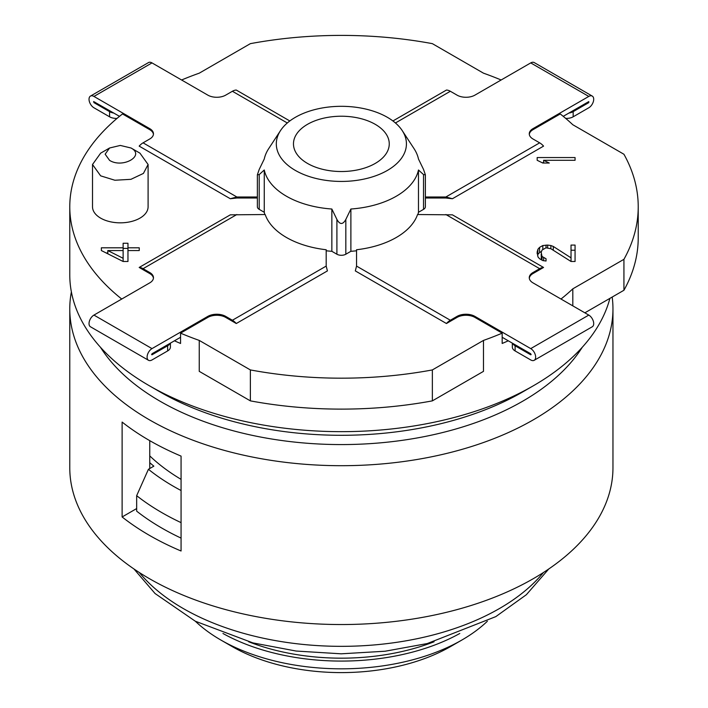 <?xml version="1.0" encoding="UTF-8"?>
<svg xmlns="http://www.w3.org/2000/svg" width="708" height="708" viewBox="0 0 708 708"><rect width="100%" height="100%" fill="white"/><g stroke="black" fill="none" stroke-linecap="round" stroke-linejoin="round"><path stroke-width="1.06" d="M417.888 214.524A77.685 44.852 0 0 0 418.472 212.285L423.526 209.364A6.319 3.646 0 0 0 425.375 206.789L425.375 174.814L423.526 169.416L418.472 159.008A77.685 44.852 0 0 0 414.038 148.645L402.224 130.591A65.056 37.559 180 0 1 387.373 170.433A65.056 37.559 180 0 1 306.077 175.425A65.056 37.559 180 0 1 280.51 130.591A65.056 37.559 180 0 1 295.369 117.316A65.056 37.559 180 0 1 402.224 130.591M425.375 198.019L445.872 198.019L452.43 198.736L543.558 146.122A12.629 7.292 -120 0 0 539.664 142.839L532.965 138.972A12.629 7.292 180 0 1 529.265 133.821A12.629 7.292 180 0 1 532.965 128.661L532.965 129.688A12.629 7.292 180 0 0 529.301 134.334M560.993 299.033A271.598 156.804 0 0 0 572.807 288.837L623.934 259.323A296.856 171.389 0 0 0 638.227 206.789A296.856 171.389 0 0 0 623.934 154.256L572.807 124.741A271.598 156.804 0 0 0 560.24 113.944L532.965 129.688M529.301 278.217A12.629 7.292 180 0 1 532.965 273.571L543.558 267.456L452.43 214.843L417.561 214.524A77.685 44.852 0 0 1 356.549 249.747L356.549 266.093L355.319 270.907L446.447 323.521L457.041 317.405A12.629 7.292 180 0 1 474.909 317.405L502.176 333.149A271.598 156.804 180 0 1 483.484 340.415L432.358 369.93L432.358 400.87L483.484 371.355L483.484 340.415M571.029 261.491L575.064 261.491L575.064 245.074L571.029 245.074L571.029 257.845L553.293 246.446L550.877 245.534L547.647 245.074L542.815 245.534L539.585 247.358L537.974 249.181L537.168 251.915L537.974 256.933L539.585 258.756L542.815 260.579L546.036 261.031L546.036 258.756L542.009 256.473L541.195 252.375L542.009 250.092L546.036 247.809L550.877 248.729L571.029 261.491L571.029 257.845M575.064 157.557L537.168 157.557L537.168 160.291L542.815 163.035L549.266 163.035L543.62 160.291L575.064 160.291L575.064 157.557L575.064 160.291M418.472 212.285L418.472 170A77.685 44.852 0 0 1 396.303 196.213A77.685 44.852 0 0 1 350.885 209.019L345.831 219.427L345.831 254.225L350.885 251.305L350.885 209.019M350.885 251.305A77.685 44.852 0 0 0 356.549 250.774M326.184 250.774A77.685 44.852 0 0 0 331.848 251.305L336.902 254.225A6.319 3.646 0 0 0 345.831 254.225M250.375 369.93L250.375 400.87L199.249 371.355L199.249 340.415L250.375 369.93A296.856 171.389 0 0 0 432.358 369.93M199.249 340.415A271.598 156.804 180 0 1 180.558 333.149L207.833 317.405A12.629 7.292 180 0 1 225.693 317.405L236.286 323.521L327.423 270.907L326.184 266.093L326.184 249.747A77.685 44.852 0 0 1 265.181 214.524L230.312 214.843L139.175 267.456L149.769 273.571A12.629 7.292 180 0 1 153.441 278.217M331.848 251.305L331.848 209.019A77.685 44.852 0 0 1 264.261 170L259.216 174.575L259.216 209.364L264.261 212.285L264.261 170M264.261 212.285A77.685 44.852 0 0 0 264.845 214.524M280.51 130.591L268.695 148.645A77.685 44.852 0 0 0 264.261 159.008L259.216 169.416L257.367 174.814L257.367 206.789A6.319 3.646 0 0 0 259.216 209.364M121.741 299.033A271.598 156.804 180 0 1 69.773 206.789A271.598 156.804 180 0 1 122.502 113.944L149.769 129.688A12.629 7.292 180 0 1 153.441 134.334M117.059 118.386A9.478 5.469 180 0 1 109.572 116.802L93.943 107.775A6.947 4.009 60 0 1 89.403 101.651A6.947 4.009 60 0 1 90.465 96.084A6.947 4.009 60 0 1 93.943 96.43L149.769 128.661A12.629 7.292 180 0 1 153.468 133.821A12.629 7.292 180 0 1 149.769 138.972L143.069 142.839A12.629 7.292 -60 0 0 139.175 146.122L230.312 198.736L236.861 198.019L257.367 198.019M109.581 147.999L100.651 153.158L92.509 164.504L92.509 206.789A27.789 16.045 0 0 0 100.651 218.135A27.789 16.045 0 0 0 130.936 221.613A27.789 16.045 0 0 0 148.096 206.789L148.096 164.504L139.954 153.158L131.024 147.999L120.307 145.432L109.581 147.999L105.147 154.185L109.581 160.371C122.749 168.743 145.512 155.601 131.024 147.999M101.359 250.552L123.121 261.491L127.962 261.491L127.962 250.552L139.255 250.552L139.255 247.809L127.962 247.809L127.962 243.251L123.121 243.251L123.121 247.809L101.359 247.809L101.359 250.552L101.359 247.809M289.82 120.962L236.286 90.058A12.629 7.292 120 0 0 232.392 91.27L225.693 95.138A12.629 7.292 180 0 1 207.833 95.138L151.999 62.906A6.947 4.009 60 0 0 148.53 62.561L90.465 96.084M501.14 79.995A271.598 156.804 0 0 0 483.484 73.172L432.358 43.648A296.856 171.389 0 0 0 250.375 43.648L199.249 73.172A271.598 156.804 0 0 0 181.593 79.995M568.922 113.059A9.478 5.469 0 0 0 573.161 111.643L573.161 116.802L588.79 107.775A6.947 4.009 120 0 0 593.331 101.651A6.947 4.009 120 0 0 592.269 96.084L534.204 62.561A6.947 4.009 120 0 0 530.735 62.906L474.909 95.138A12.629 7.292 180 0 1 457.041 95.138L450.341 91.27A12.629 7.292 60 0 0 446.447 90.058L392.922 120.962M236.861 198.019L236.861 196.992L257.367 196.992M230.312 198.736L236.861 196.992L143.069 142.839M109.572 116.802L109.572 111.643L93.943 102.616L93.624 101.554L119.51 116.342M69.773 206.789L69.773 274.863A271.598 156.804 0 0 0 149.317 385.736A271.598 156.804 0 0 0 149.326 385.736A271.598 156.804 0 0 0 533.416 385.736L533.416 385.736A271.598 156.804 0 0 0 609.889 298.378M512.654 343.327A9.478 5.469 0 0 0 515.105 345.769L530.735 354.796L530.735 353.761L502.176 337.274L502.176 343.469A271.598 156.804 0 0 0 508.282 340.805M502.176 337.274L502.176 333.149M174.46 340.805A271.598 156.804 0 0 0 180.558 343.469L180.558 333.149M149.751 455.872A223.586 129.086 0 0 0 181.071 479.351M109.572 111.643A9.478 5.469 0 0 0 113.811 113.059M572.807 305.856L572.807 288.837M533.416 385.736L522.699 391.931A256.438 148.052 0 0 1 160.043 391.931A256.438 148.052 180 0 1 160.035 391.931A256.438 148.052 180 0 1 160.035 391.922L149.326 385.736M100.474 347.283A256.438 148.052 180 0 0 160.043 401.215A256.438 148.052 0 0 0 582.259 347.283M71.375 291.882A271.598 156.804 0 0 0 69.773 308.9A271.598 156.804 0 0 0 149.326 419.773A271.598 156.804 0 0 0 533.416 419.773A271.598 156.804 0 0 0 612.96 308.9A271.598 156.804 0 0 0 612.181 297.05M69.773 308.9L69.773 467.74A271.598 156.804 180 0 0 237.437 612.606A271.598 156.804 180 0 0 533.416 578.613A271.598 156.804 0 0 0 612.96 467.74L612.96 308.9M122.121 422.074A271.598 156.804 0 0 0 181.071 456.111L181.071 551.001A271.598 156.804 0 0 1 122.121 516.964L122.121 422.074M136.662 508.565L122.121 516.964M149.751 440.65L149.751 468.528M181.071 522.637A253.906 146.591 180 0 1 136.662 495.68L136.662 511.149A253.906 146.591 0 0 0 181.071 538.107M181.071 490.52A237.49 137.113 180 0 1 148.423 469.289L153.857 466.156A229.905 132.732 180 0 1 149.751 462.696M148.423 469.289L136.662 495.68M434.084 641.767A165.486 95.545 180 0 1 248.658 641.767M459.775 633.483A170.54 98.456 180 0 1 222.967 633.483M450.846 646.404A154.742 89.341 180 0 1 450.792 646.431L461.952 639.988A170.54 98.456 180 0 1 220.781 639.988A170.54 98.456 180 0 1 195.373 621.252M487.361 621.252A170.54 98.456 180 0 1 461.952 639.988L450.792 646.431A154.742 89.341 180 0 1 231.941 646.431L220.781 639.988M170.407 343.141L170.407 347.062A9.478 5.469 180 0 1 167.637 350.929L167.637 345.769A9.478 5.469 0 0 0 170.079 343.327M167.637 345.769L151.999 354.796L151.999 353.761L180.558 337.274M167.637 350.929L151.999 359.956A6.947 4.009 -60 0 1 148.53 360.301L90.465 326.777A6.947 4.009 -60 0 1 89.403 321.211A6.947 4.009 -60 0 1 93.943 315.087L149.769 282.855A12.629 7.292 180 0 0 153.468 277.695A12.629 7.292 180 0 0 149.769 272.545L149.769 273.571M139.175 267.456A12.629 7.292 60 0 1 143.069 268.677L149.769 272.545M236.286 323.521A12.629 7.292 -120 0 0 232.392 320.246L225.693 316.379L225.693 317.405M148.53 360.301A6.947 4.009 -60 0 1 147.468 354.735A6.947 4.009 -60 0 1 151.999 348.61L207.833 316.379A12.629 7.292 180 0 1 225.693 316.379M515.105 345.769L515.105 350.929A9.478 5.469 180 0 1 512.327 347.062L512.327 343.141M515.105 350.929L530.735 359.956A6.947 4.009 -120 0 0 534.204 360.301A6.947 4.009 -120 0 0 535.275 354.735A6.947 4.009 -120 0 0 530.735 348.61L474.909 316.379L474.909 317.405M446.447 323.521A12.629 7.292 -60 0 1 450.341 320.246L457.041 316.379A12.629 7.292 180 0 1 474.909 316.379M543.558 267.456A12.629 7.292 120 0 0 539.664 268.677L532.965 272.545L532.965 273.571M534.204 360.301L592.269 326.777A6.947 4.009 -120 0 0 593.331 321.211A6.947 4.009 -120 0 0 588.79 315.087L532.965 282.855A12.629 7.292 180 0 1 529.265 277.695A12.629 7.292 180 0 1 532.965 272.545M573.161 111.643L588.79 102.616L588.79 101.589L563.232 116.342M592.269 96.084A6.947 4.009 120 0 0 588.79 96.43L532.965 128.661M445.872 198.019L445.872 196.992L452.43 198.736M425.375 196.992L445.872 196.992L539.664 142.839M418.472 170L423.526 174.575L425.375 174.814M345.831 219.427C342.858 224.799 339.875 224.799 336.902 219.427L331.848 209.019M257.367 174.814L259.216 174.575M375.231 163.424A47.887 27.647 180 0 1 324.698 169.796A47.887 27.647 180 0 1 293.608 145.928A47.887 27.647 180 0 1 307.502 124.325A47.887 27.647 0 0 1 361.328 118.74A47.887 27.647 0 0 1 389.126 145.928A47.887 27.647 0 0 1 375.231 163.424M573.161 116.802A9.478 5.469 180 0 1 565.674 118.386M623.934 259.323L623.934 290.262A296.856 171.389 0 0 0 638.227 237.729L638.227 206.789M584.87 312.821L623.934 290.262M250.375 400.87A296.856 171.389 0 0 0 432.358 400.87M92.509 164.504L100.651 175.849L114.882 180.239L130.936 179.328L143.414 173.416L148.096 164.504M123.121 247.809L123.121 258.296L107.802 250.552L107.802 253.791M107.802 252.968L106.173 252.968M127.962 248.411L123.121 248.411M127.962 247.809L127.962 250.552M139.255 247.809L139.255 250.552M127.962 261.491L127.962 255.703M123.121 258.296L123.121 261.491M107.802 250.552L123.121 250.552M541.195 254.199L541.337 259.739M542.009 256.473L542.009 260.119M543.62 257.845L543.62 260.694M546.036 258.756L546.036 261.031M537.168 251.915L537.168 253.738M537.974 249.181L537.62 255.535M539.585 247.358L539.585 252.517L537.974 254.34M542.815 245.534L542.815 249.411M541.54 251.411L539.585 252.517M546.036 245.074L546.036 247.809M547.647 245.074L547.647 247.809M550.877 245.534L550.877 248.729M553.293 246.446L553.293 250.26M575.064 261.491L575.064 250.234L571.029 250.234M543.62 162.716L542.169 162.716M537.168 157.557L537.168 160.291M543.62 160.291L543.62 163.035M93.943 96.43L151.999 62.906M232.392 91.27L287.306 122.98M149.769 128.661L149.769 129.688M93.943 102.616L94.837 102.102M543.434 572.515A223.586 129.086 180 0 1 499.467 608.526A223.586 129.086 180 0 1 139.299 572.515M151.999 354.796L151.556 354.54M143.069 268.677L236.861 214.524M232.392 320.246L326.184 266.093M151.999 348.61L93.943 315.087M207.833 316.379L207.833 317.405M531.177 354.54L530.735 354.796M457.041 316.379L457.041 317.405M450.341 320.246L356.549 266.093M539.664 268.677L445.872 214.524M588.79 315.087L530.735 348.61M587.897 102.102L588.79 102.616M423.526 174.575L423.526 209.364M336.902 219.427L336.902 254.225M450.341 91.27L395.427 122.98M530.735 62.906L588.79 96.43M160.035 391.931L149.317 385.736M548.762 568.984L526.363 594.711L495.804 616.624L427.287 643.545L385.099 651.227L341.185 653.811L296.112 651.041L252.915 642.899L195.275 621.199L155.061 593.525L133.971 568.984"/></g></svg>
